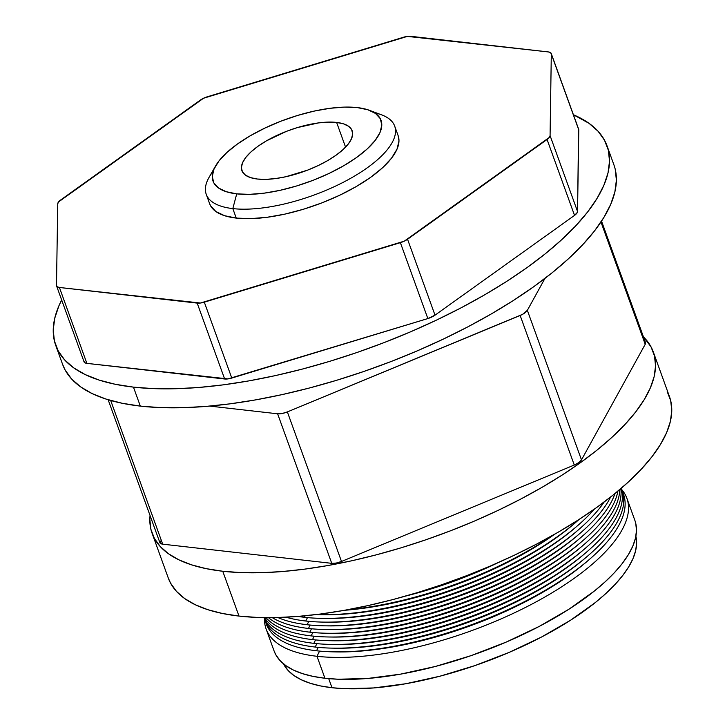 <?xml version="1.0" encoding="UTF-8"?>
<svg xmlns="http://www.w3.org/2000/svg" width="725" height="725" viewBox="0 0 725 725"><rect width="100%" height="100%" fill="white"/><g stroke="black" fill="none" stroke-linecap="round" stroke-linejoin="round"><path stroke-width="1.09" d="M398.079 135.466L398.977 140.858L397.037 149.132L391.509 158.195L382.619 167.702L370.711 177.29L356.229 186.579L339.735 195.224L321.864 202.891L303.304 209.28L284.762 214.147L266.963 217.301L250.587 218.633L236.25 218.089A100.204 37.374 -19.9 0 0 345.825 192.225A100.204 37.374 -19.9 0 0 398.125 135.602L394.69 126.114A100.204 37.374 160.1 0 1 342.39 182.736A100.204 37.374 160.1 0 1 232.816 208.601L236.25 218.089L224.514 215.678L215.833 211.501L210.54 205.719L209.634 203.671M374.68 112.883A100.204 37.374 160.1 0 1 394.69 126.114M257.447 179.039A58.634 21.868 160.1 0 1 241.905 170.692A58.634 21.868 160.1 0 1 272.509 137.56A58.634 21.868 160.1 0 1 336.618 122.425L345.571 147.148L336.618 122.425L343.487 123.839L348.562 126.277L351.661 129.657L352.667 133.853L351.525 138.692L348.299 143.994L343.097 149.558L336.119 155.168L327.646 160.606L318.003 165.663L307.545 170.148L285.84 176.737L275.418 178.586L265.839 179.365L257.447 179.039L250.587 177.634L245.503 175.187L242.404 171.807L241.407 167.611L242.54 162.772L245.775 157.47L250.977 151.906L257.946 146.296L266.419 140.858L286.529 131.316L297.386 127.582L318.647 122.887L328.235 122.108L336.618 122.425A58.634 21.868 160.1 0 1 352.169 130.781A58.634 21.868 160.1 0 1 321.565 163.913A58.634 21.868 160.1 0 1 257.447 179.039M215.561 165.989L209.081 177.326A100.204 37.374 -19.9 0 0 232.816 208.601A100.204 37.374 -19.9 0 0 359.02 173.329A100.204 37.374 -19.9 0 0 381.631 114.867L369.388 110.3A89.329 33.314 160.1 0 1 349.233 162.418A89.329 33.314 160.1 0 1 236.722 193.865L232.816 208.601L236.722 193.865A89.329 33.314 160.1 0 1 215.561 165.989A89.329 33.314 160.1 0 1 357.343 107.599A89.329 33.314 160.1 0 1 369.388 110.3M55.725 345.381L62.595 364.358A293.154 109.33 -19.9 0 0 140.324 406.109A293.154 109.33 -19.9 0 0 460.892 330.455A293.154 109.33 -19.9 0 0 613.894 164.783L607.024 145.816A293.154 109.33 160.1 0 1 454.022 311.478A293.154 109.33 160.1 0 1 133.454 387.132L140.324 406.109L133.454 387.132A293.154 109.33 160.1 0 1 55.725 345.381A293.154 109.33 160.1 0 1 61.661 299.987L58.915 305.796L54.747 318.248L53.233 330.002L54.402 340.94L58.236 350.963L64.697 359.972L73.733 367.874L85.251 374.608L99.135 380.09L115.257 384.277L133.454 387.132L153.564 388.627L175.387 388.745L198.713 387.476L223.309 384.848L248.956 380.879L275.391 375.604L302.361 369.079L329.621 361.358L356.89 352.531L383.915 342.671L410.432 331.878L436.196 320.251L460.946 307.907L484.445 294.957L506.467 281.536L526.812 267.77L545.272 253.795L561.667 239.73L575.849 225.729L587.676 211.917L597.028 198.433L603.834 185.401L608.012 172.949L609.517 161.195L608.357 150.256L604.514 140.233L598.053 131.225L589.017 123.323L573.403 114.74A293.154 109.33 160.1 0 1 607.024 145.816M56.586 285.958L84.055 361.847A10.658 3.978 -19.9 0 0 86.882 363.37L59.414 287.472L86.882 363.37L224.65 378.994L197.182 303.104L59.414 287.472A10.658 3.978 160.1 0 1 56.586 285.958A10.658 3.978 160.1 0 1 56.496 285.396L57.737 203.797A10.658 3.978 160.1 0 1 60.737 199.919L200.254 100.15A10.658 3.978 160.1 0 1 207.432 96.742L403.499 37.247A10.658 3.978 160.1 0 1 410.631 36.304L548.39 51.937L407.359 36.395L203.553 98.238L58.526 201.949L57.737 203.797L56.496 285.396L57.239 286.774L59.414 287.472L200.444 303.023L404.251 241.171L549.278 137.46L550.076 135.62L551.308 54.013L550.565 52.635L548.39 51.937A10.658 3.978 160.1 0 1 551.217 53.46A10.658 3.978 160.1 0 1 551.308 54.013L550.076 135.62L577.544 211.51L577.336 212.389L574.535 215.388L435.018 315.157L427.85 318.565L227.922 378.912L86.882 363.37L84.716 362.663L83.964 361.286M236.722 193.865L249.5 194.354L264.108 193.167L279.977 190.349L296.498 186.008L313.046 180.317L328.978 173.483L343.677 165.771L356.591 157.488L367.212 148.942L375.133 140.469L380.063 132.394L381.794 125.017L380.272 118.628L375.55 113.472L367.811 109.747L357.343 107.599L344.565 107.11L329.966 108.297L314.097 111.115L297.567 115.456L281.028 121.157L265.096 127.99L250.388 135.693L237.483 143.976L226.862 152.522L218.932 160.995L214.011 169.079L212.28 176.456L213.802 182.845L218.524 187.993L226.263 191.717L236.722 193.865M615.217 169.224L616.386 180.172L614.873 191.917L610.704 204.377L603.898 217.409L594.545 230.894L582.719 244.706L568.536 258.707L552.142 272.763L533.682 286.747L513.336 300.513L491.314 313.934L467.806 326.875L443.066 339.218L417.301 350.846L390.784 361.639L363.76 371.499L336.491 380.335L309.231 388.047L282.261 394.572L255.825 399.847L230.178 403.825L205.583 406.453L182.256 407.713L160.433 407.604L140.324 406.109L122.117 403.254L106.004 399.067L92.111 393.575L80.602 386.851L71.567 378.948L65.105 369.94L62.549 364.231M206.244 194.327L209.679 203.816A100.204 37.374 -19.9 0 0 236.25 218.089L232.816 208.601A100.204 37.374 160.1 0 1 206.244 194.327A100.204 37.374 160.1 0 1 213.159 171.354M578.604 129.15L577.544 211.51L578.786 129.911L551.308 54.013L578.786 129.911A10.658 3.978 -19.9 0 0 578.695 129.349L551.217 53.46M547.067 139.49L407.55 239.268L435.018 315.157L574.535 215.388L547.067 139.49L574.535 215.388A10.658 3.978 -19.9 0 0 577.544 211.51L550.076 135.62A10.658 3.978 160.1 0 1 547.067 139.49M400.381 242.667L204.314 302.171L231.782 378.06L427.85 318.565L400.381 242.667L427.85 318.565A10.658 3.978 -19.9 0 0 435.018 315.157L407.55 239.268A10.658 3.978 160.1 0 1 400.381 242.667M197.182 303.104L224.65 378.994A10.658 3.978 -19.9 0 0 231.782 378.06L204.314 302.171A10.658 3.978 160.1 0 1 197.182 303.104M266.12 628.974A191.853 71.548 160.1 0 1 264.48 619.05A191.853 71.548 -19.9 0 0 316.988 656.288A191.853 71.548 160.1 0 1 266.12 628.974L274.077 650.932A191.844 71.548 -19.9 0 0 324.936 678.247L316.988 656.288L319.58 651.086L316.988 656.288A191.853 71.548 -19.9 0 0 537.896 600.907A191.853 71.548 -19.9 0 0 621.823 489.692A191.853 71.548 160.1 0 1 626.917 498.365A191.853 71.548 160.1 0 1 526.767 606.78A191.853 71.548 160.1 0 1 316.988 656.288L324.936 678.247A191.844 71.548 -19.9 0 0 534.715 628.747A191.844 71.548 -19.9 0 0 634.855 520.332L626.917 498.365M333.455 651.857A190.032 70.869 160.1 0 1 316.535 650.778A190.032 70.869 -19.9 0 0 526.586 600.572A190.032 70.869 -19.9 0 0 622.775 492.502A190.032 70.869 160.1 0 1 589.824 559.048A190.032 70.869 160.1 0 1 333.455 651.857L336.291 651.911A186.343 69.491 -19.9 0 0 587.685 560.905A186.343 69.491 -19.9 0 0 588.745 559.981A186.343 69.491 160.1 0 1 334.887 651.875M318.23 647.371L316.535 650.778L318.23 647.371M332.104 648.132A190.032 70.869 160.1 0 1 315.185 647.053A190.032 70.869 -19.9 0 0 525.244 596.856A190.032 70.869 -19.9 0 0 621.434 488.786A190.032 70.869 160.1 0 1 588.482 555.323A190.032 70.869 160.1 0 1 332.104 648.132L334.941 648.186A186.343 69.491 -19.9 0 0 586.335 557.181A186.343 69.491 -19.9 0 0 587.395 556.256A186.343 69.491 160.1 0 1 333.536 648.159M316.888 643.646L315.185 647.053L316.888 643.646M330.763 644.416A190.032 70.869 160.1 0 1 313.843 643.338A190.032 70.869 -19.9 0 0 519.988 595.134A190.032 70.869 -19.9 0 0 621.28 488.278A190.032 70.869 160.1 0 1 587.132 551.607A190.032 70.869 160.1 0 1 330.763 644.416L333.6 644.471A186.343 69.491 -19.9 0 0 584.984 553.465A186.343 69.491 -19.9 0 0 586.045 552.541A186.343 69.491 160.1 0 1 332.195 644.434M315.538 639.93L313.843 643.338L315.538 639.93M329.413 640.692A190.032 70.869 160.1 0 1 312.493 639.613A190.032 70.869 -19.9 0 0 513.817 593.802A190.032 70.869 -19.9 0 0 620.827 488.659A190.032 70.869 160.1 0 1 585.791 547.882A190.032 70.869 160.1 0 1 329.413 640.692L332.249 640.746A186.343 69.491 -19.9 0 0 583.643 549.74A186.343 69.491 -19.9 0 0 584.703 548.816A186.343 69.491 160.1 0 1 330.845 640.719M314.197 636.206L312.493 639.613L314.197 636.206M328.062 636.976A190.032 70.869 160.1 0 1 311.143 635.897A190.032 70.869 -19.9 0 0 507.219 592.615A190.032 70.869 -19.9 0 0 619.748 489.583A190.032 70.869 160.1 0 1 584.441 544.167A190.032 70.869 160.1 0 1 328.062 636.976L330.908 637.03A186.343 69.491 -19.9 0 0 582.293 546.025A186.343 69.491 -19.9 0 0 583.353 545.1A186.343 69.491 160.1 0 1 329.494 636.994M312.847 632.49L311.143 635.897L312.847 632.49M326.721 633.251A190.032 70.869 160.1 0 1 309.802 632.173A190.032 70.869 -19.9 0 0 500.087 591.591A190.032 70.869 -19.9 0 0 617.872 491.16A190.032 70.869 160.1 0 1 583.09 540.442A190.032 70.869 160.1 0 1 326.721 633.251L329.558 633.306A186.343 69.491 -19.9 0 0 580.952 542.3A186.343 69.491 -19.9 0 0 582.012 541.376A186.343 69.491 160.1 0 1 328.153 633.278M311.496 628.765L309.802 632.173L311.496 628.765M325.371 629.536A190.032 70.869 160.1 0 1 308.451 628.457A190.032 70.869 -19.9 0 0 492.248 590.784A190.032 70.869 -19.9 0 0 614.945 493.571A190.032 70.869 160.1 0 1 581.749 536.727A190.032 70.869 160.1 0 1 325.371 629.536L328.208 629.59A186.343 69.491 -19.9 0 0 579.601 538.584A186.343 69.491 -19.9 0 0 580.662 537.66A186.343 69.491 160.1 0 1 326.803 629.554M310.155 625.05L308.451 628.457L310.155 625.05M324.03 625.811A190.032 70.869 160.1 0 1 307.11 624.732A190.032 70.869 -19.9 0 0 483.484 590.259A190.032 70.869 -19.9 0 0 610.577 497.069A190.032 70.869 160.1 0 1 580.399 533.002A190.032 70.869 160.1 0 1 324.03 625.811L326.866 625.865A186.343 69.491 -19.9 0 0 578.251 534.86A186.343 69.491 -19.9 0 0 579.311 533.935A186.343 69.491 160.1 0 1 325.462 625.838M308.805 621.325L307.11 624.732L308.805 621.325M322.679 622.095A190.032 70.869 160.1 0 1 305.76 621.017A190.032 70.869 -19.9 0 0 604.115 502.044A190.032 70.869 160.1 0 1 579.058 529.286A190.032 70.869 160.1 0 1 322.679 622.095L325.516 622.15A186.343 69.491 -19.9 0 0 576.91 531.144A186.343 69.491 -19.9 0 0 577.97 530.22A186.343 69.491 160.1 0 1 324.111 622.113M307.463 617.609L305.76 621.017L307.463 617.609M321.329 618.371A190.032 70.869 160.1 0 1 304.409 617.292A190.032 70.869 -19.9 0 0 594.4 509.113A190.032 70.869 160.1 0 1 577.707 525.562A190.032 70.869 160.1 0 1 321.329 618.371L324.175 618.425A186.343 69.491 -19.9 0 0 575.559 527.419A186.343 69.491 -19.9 0 0 576.62 526.495A186.343 69.491 160.1 0 1 322.761 618.398M305.171 615.779L304.409 617.292L305.171 615.779M319.988 614.655A190.032 70.869 160.1 0 1 316.345 614.546A190.032 70.869 -19.9 0 0 579.094 519.435A190.032 70.869 160.1 0 1 576.357 521.846A190.032 70.869 160.1 0 1 319.988 614.655L322.824 614.709A186.343 69.491 -19.9 0 0 574.218 523.704A186.343 69.491 -19.9 0 0 575.278 522.779A186.343 69.491 160.1 0 1 321.42 614.673M554.688 534.225A186.343 69.491 160.1 0 1 344.565 610.287A186.343 69.491 -19.9 0 0 554.688 534.225M552.26 535.603A190.032 70.869 160.1 0 1 347.311 609.788A190.032 70.869 -19.9 0 0 552.26 535.603M498.637 562.419A186.343 69.491 160.1 0 1 405.665 596.068A186.343 69.491 -19.9 0 0 498.637 562.419M475.31 572.261A190.032 70.869 160.1 0 1 429.889 588.7A190.032 70.869 -19.9 0 0 475.31 572.261M635.87 536.147L636.613 543.143L635.653 550.665L632.979 558.64L628.629 566.977L622.639 575.605L615.072 584.441L606 593.403L595.506 602.393L570.675 620.156L541.548 637.021L509.222 652.364L474.966 665.577L440.075 676.162L405.9 683.72L373.747 687.943L344.864 688.678L331.996 687.726L320.341 685.895L310.028 683.213L301.147 679.706L293.779 675.401L287.997 670.344L283.457 663.801A187.585 69.953 -19.9 0 0 331.996 687.726L328.706 678.627L331.996 687.726A187.585 69.953 -19.9 0 0 533.627 641.072A187.585 69.953 -19.9 0 0 635.888 536.228M152.096 533.292L168.318 578.124A266.501 99.388 -19.9 0 0 238.987 616.078A266.501 99.388 -19.9 0 0 530.41 547.303A266.501 99.388 -19.9 0 0 669.501 396.702L653.27 351.87A266.501 99.388 160.1 0 1 514.179 502.47A266.501 99.388 160.1 0 1 222.756 571.255L238.987 616.078L222.756 571.255A266.501 99.388 160.1 0 1 152.096 533.292A266.501 99.388 160.1 0 1 150.048 515.484L149.821 519.308L150.882 529.259L154.371 538.367L160.252 546.559L168.463 553.746L178.93 559.863L191.554 564.847L206.208 568.654L222.756 571.255L241.035 572.605L260.873 572.714L282.079 571.563L304.446 569.17L327.754 565.563L351.788 560.769L376.311 554.833L401.088 547.819L425.874 539.79L450.442 530.827L474.558 521.012L497.975 510.445L520.468 499.226L541.838 487.454L561.857 475.256L580.353 462.74L597.128 450.035L612.036 437.248L624.932 424.524L635.68 411.963L644.19 399.702L650.37 387.857L654.168 376.538L655.545 365.853L654.476 355.903L650.996 346.795L643.447 336.88A266.501 99.388 160.1 0 1 653.27 351.87M108.143 399.738L159.872 542.644A10.658 3.978 -19.9 0 0 162.699 544.167L110.689 400.481L162.699 544.167L331.751 563.343L277.612 413.794L209.752 406.091L277.612 413.794L282.134 413.504L287.363 411.918L522.598 314.324L527.347 310.336L544.946 278.409L527.347 310.336L581.486 459.886L578.84 462.568L574.282 465.033L341.502 561.467L336.264 563.053L331.751 563.343L162.699 544.167L160.116 543.07L160.143 540.895M635.725 523.223L636.487 530.383L635.499 538.077L632.762 546.224L628.312 554.752L622.195 563.579L614.456 572.623L605.176 581.785L594.437 590.984L569.053 609.145L539.255 626.4L506.204 642.087L471.159 655.599L435.48 666.429L400.526 674.15L367.647 678.473L338.095 679.225L324.936 678.247L313.028 676.38L302.479 673.634L293.389 670.045L285.858 665.641L279.941 660.475L275.708 654.575L274.05 650.851M667.217 391.627L670.707 400.735L671.767 410.676L670.398 421.361L666.601 432.68L660.421 444.534L651.911 456.795L641.163 469.347L628.267 482.08L613.359 494.858L596.575 507.563L578.088 520.079L558.06 532.286L536.699 544.049L514.197 555.278L490.78 565.844L466.673 575.659L442.105 584.622L417.31 592.651L392.533 599.666L368.01 605.592L343.985 610.387L320.667 614.002L298.301 616.395L277.104 617.537L257.266 617.437L238.987 616.078L222.439 613.486L207.776 609.68L195.161 604.686L184.685 598.569L176.474 591.382L170.602 583.199L168.282 578.015M645.25 342.091L645.223 344.275L581.486 459.886L645.223 344.275L600.962 222.013L645.223 344.275A10.658 3.978 -19.9 0 0 645.486 342.517L601.542 221.125M520.151 315.484L287.363 411.918L341.502 561.467L574.282 465.033L520.151 315.484L574.282 465.033A10.658 3.978 -19.9 0 0 581.486 459.886L527.347 310.336A10.658 3.978 160.1 0 1 520.151 315.484M277.612 413.794L331.751 563.343A10.658 3.978 -19.9 0 0 341.502 561.467L287.363 411.918A10.658 3.978 160.1 0 1 277.612 413.794M297.984 616.422A190.032 70.869 -19.9 0 0 304.409 617.292A190.032 70.869 160.1 0 1 297.984 616.422M285.985 617.202A190.032 70.869 -19.9 0 0 305.76 621.017A190.032 70.869 160.1 0 1 285.985 617.202M277.838 617.519A190.032 70.869 -19.9 0 0 307.11 624.732A190.032 70.869 160.1 0 1 277.838 617.519M272.247 617.627A190.032 70.869 -19.9 0 0 308.451 628.457A190.032 70.869 160.1 0 1 272.247 617.627M268.449 617.646A190.032 70.869 -19.9 0 0 309.802 632.173A190.032 70.869 160.1 0 1 268.449 617.646M266.002 617.637A190.032 70.869 -19.9 0 0 311.143 635.897A190.032 70.869 160.1 0 1 266.002 617.637M264.58 617.627A190.032 70.869 -19.9 0 0 312.493 639.613A190.032 70.869 160.1 0 1 264.58 617.627M263.982 617.618A190.032 70.869 -19.9 0 0 313.843 643.338A190.032 70.869 160.1 0 1 263.982 617.618M264.199 618.099A190.032 70.869 -19.9 0 0 315.185 647.053A190.032 70.869 160.1 0 1 264.199 618.099M265.54 621.823A190.032 70.869 -19.9 0 0 316.535 650.778A190.032 70.869 160.1 0 1 265.54 621.823M589.824 559.048L587.685 560.905M588.482 555.323L586.335 557.181M587.132 551.607L584.984 553.465M585.791 547.882L583.643 549.74M584.441 544.167L582.293 546.025M583.09 540.442L580.952 542.3M581.749 536.727L579.601 538.584M580.399 533.002L578.251 534.86M579.058 529.286L576.91 531.144M577.707 525.562L575.559 527.419M576.357 521.846L574.218 523.704"/></g></svg>
